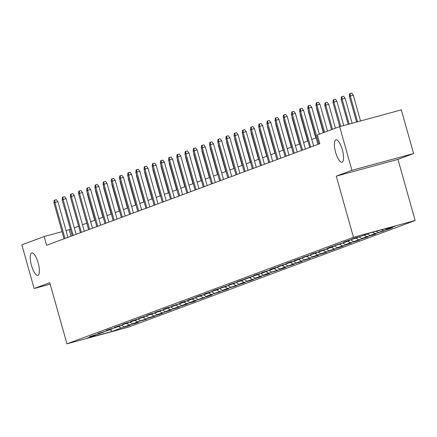 <?xml version="1.0" encoding="UTF-8"?>
<svg xmlns="http://www.w3.org/2000/svg" width="437" height="437" viewBox="0 0 437 437"><rect width="100%" height="100%" fill="white"/><g stroke="black" fill="none" stroke-linecap="round" stroke-linejoin="round"><path stroke-width="0.66" d="M335.6 152.267A11.619 3.572 74.8 0 1 335.911 139.807A11.619 3.572 74.8 0 1 342.318 149.765A11.619 3.572 74.8 0 1 342.007 162.231A11.619 3.572 74.8 0 1 335.6 152.267M31.453 265.385A11.619 3.572 74.8 0 1 31.764 252.925A11.619 3.572 74.8 0 1 38.172 262.883A11.619 3.572 74.8 0 1 37.861 275.348A11.619 3.572 74.8 0 1 31.453 265.385M413.604 153.551L351.922 170.315L336.282 176.138L397.96 159.368L413.604 153.551L401.33 109.873L339.647 126.643L317.338 134.94L319.791 143.675L46.617 245.272L44.159 236.537L21.85 244.835L34.13 288.513L50.179 284.148M397.96 159.368L415.15 220.516L128.642 327.073L66.959 343.843L353.467 237.286L415.15 220.516M112.2 331.372L121.125 328.05L130.357 325.226L124.272 326.876L129.314 325.002L135.399 323.353L138.545 322.178L132.466 323.833L137.502 321.96L146.739 319.136L140.654 320.785L154.927 316.088L148.842 317.743L159.964 314.214L163.116 313.039L157.03 314.695L171.304 309.997L165.219 311.652L170.261 309.778L176.346 308.123L179.492 306.949L173.407 308.604L187.681 303.906L181.595 305.561L186.637 303.688L192.722 302.033L195.869 300.858L189.784 302.513L194.826 300.64L204.063 297.816L197.977 299.471L209.099 295.942L212.251 294.767L206.166 296.423L211.202 294.549L220.439 291.725L214.354 293.374L225.476 289.851L228.627 288.677L222.542 290.332L227.584 288.458L236.816 285.634L230.731 287.284L245.004 282.586L238.919 284.241L243.961 282.368L250.046 280.712L253.192 279.538L247.107 281.193L261.381 276.495L255.301 278.151L260.337 276.277L266.423 274.622L269.574 273.447L263.489 275.102L268.526 273.229L277.763 270.405L271.677 272.06L282.799 268.531L285.951 267.357L279.866 269.012L284.908 267.138L294.139 264.314L288.054 265.964L293.096 264.09L299.181 262.44L302.328 261.266L296.242 262.921L310.516 258.223L304.431 259.873L318.704 255.175L312.624 256.83L317.661 254.957L323.746 253.302L326.898 252.127L320.813 253.782L335.086 249.085L329.001 250.74L340.123 247.211L343.274 246.036L337.189 247.692L351.463 242.994L345.377 244.649L350.419 242.775L356.505 241.12L359.651 239.946L353.566 241.601L367.839 236.903L361.754 238.558L366.796 236.679L372.881 235.03L376.028 233.855L369.942 235.51L374.984 233.637L384.221 230.812L378.136 232.462L389.258 228.939L392.41 227.764L386.324 229.42L395.245 226.098L369.91 232.987L360.984 236.308L354.899 237.963L351.747 239.132L357.832 237.477L346.71 241.006L343.558 242.18L349.644 240.525L344.607 242.398L335.37 245.223L341.455 243.567L330.334 247.096L327.182 248.271L333.267 246.615L328.225 248.489L318.994 251.313L325.079 249.664L320.037 251.537L313.952 253.187L310.805 254.361L316.891 252.706L302.617 257.404L308.702 255.754L294.429 260.452L300.509 258.797L295.472 260.671L289.387 262.326L286.235 263.5L292.32 261.845L278.047 266.543L284.132 264.888L273.01 268.416L269.858 269.591L275.944 267.936L270.902 269.809L261.67 272.633L267.755 270.978L262.713 272.857L256.628 274.507L253.482 275.681L259.567 274.026L245.294 278.724L251.379 277.074L240.252 280.598L237.105 281.772L243.185 280.117L228.912 284.815L234.997 283.165L220.723 287.863L226.808 286.208L215.687 289.736L212.535 290.911L218.62 289.256L204.347 293.954L210.432 292.298L205.39 294.172L199.305 295.827L196.158 297.002L202.244 295.346L187.97 300.044L194.055 298.389L189.013 300.263L182.928 301.918L179.782 303.092L185.867 301.437L180.825 303.311L171.588 306.135L177.673 304.48L172.637 306.359L166.552 308.009L163.4 309.183L169.485 307.528L164.449 309.401L155.211 312.226L161.297 310.576L156.26 312.45L150.175 314.099L147.023 315.274L153.108 313.619L138.835 318.316L144.92 316.667L130.647 321.364L136.732 319.709L131.69 321.583L125.605 323.238L122.458 324.412L128.544 322.757L114.27 327.455L120.35 325.8L115.313 327.674L109.228 329.329L106.076 330.503L112.162 328.848L107.125 330.722L97.888 333.546L103.973 331.891L98.937 333.77L89.7 336.594L95.785 334.939L86.859 338.26L112.2 331.372L110.228 329.569M358.029 237.111L357.832 237.477M383.173 230.589L381.785 229.758M378.136 232.462L376.17 231.288M349.84 240.153L349.644 240.525M374.984 233.637L372.657 232.238M369.942 235.51L367.337 233.948M341.652 243.201L341.455 243.567M366.796 236.679L364.185 235.117M361.754 238.558L358.935 236.865M333.464 246.25L333.267 246.615M358.608 239.727L355.997 238.165M353.566 241.601L350.747 239.908M325.275 249.292L325.079 249.664M350.419 242.775L347.808 241.208M345.377 244.649L342.559 242.956M317.087 252.34L316.891 252.706M342.226 245.818L339.62 244.256M337.189 247.692L334.365 246.004M308.899 255.383L308.702 255.754M334.037 248.866L331.426 247.298M329.001 250.74L326.177 249.046M300.711 258.431L300.509 258.797M325.849 251.909L323.238 250.346M320.813 253.782L317.989 252.094M292.517 261.473L292.32 261.845M317.661 254.957L315.05 253.389M312.624 256.83L309.8 255.137M284.329 264.522L284.132 264.888M309.472 257.999L306.861 256.437M304.431 259.873L301.612 258.185M276.14 267.564L275.944 267.936M301.284 261.047L298.673 259.48M296.242 262.921L293.424 261.228M267.952 270.612L267.755 270.978M293.096 264.09L290.485 262.528M288.054 265.964L285.235 264.276M259.764 273.655L259.567 274.026M284.908 267.138L282.297 265.57M279.866 269.012L277.047 267.318M251.575 276.703L251.379 277.074M276.714 270.181L274.108 268.618M271.677 272.06L268.853 270.366M243.387 279.751L243.185 280.117M268.526 273.229L265.915 271.667M263.489 275.102L260.665 273.409M235.193 282.794L234.997 283.165M260.337 276.277L257.726 274.709M255.301 278.151L252.477 276.457M227.005 285.842L226.808 286.208M252.149 279.319L249.538 277.757M247.107 281.193L244.288 279.505M218.817 288.884L218.62 289.256M243.961 282.368L241.35 280.8M238.919 284.241L236.1 282.548M210.629 291.932L210.432 292.298M235.772 285.41L233.161 283.848M230.731 287.284L227.912 285.596M202.44 294.975L202.244 295.346M227.584 288.458L224.973 286.891M222.542 290.332L219.724 288.639M194.252 298.023L194.055 298.389M219.39 291.501L216.785 289.939M214.354 293.374L211.53 291.687M186.064 301.066L185.867 301.437M211.202 294.549L208.591 292.981M206.166 296.423L203.342 294.729M177.87 304.114L177.673 304.48M203.014 297.592L200.403 296.029M197.977 299.471L195.153 297.777M169.682 307.156L169.485 307.528M194.826 300.64L192.214 299.072M189.784 302.513L186.965 300.82M161.493 310.204L161.297 310.576M186.637 303.688L184.026 302.12M181.595 305.561L178.777 303.868M153.305 313.253L153.108 313.619M178.449 306.73L175.838 305.168M173.407 308.604L170.588 306.916M145.117 316.295L144.92 316.667M170.261 309.778L167.65 308.211M165.219 311.652L162.4 309.959M136.928 319.343L136.732 319.709M162.072 312.821L159.461 311.259M157.03 314.695L154.206 313.007M128.74 322.386L128.544 322.757M153.879 315.869L151.273 314.301M148.842 317.743L146.018 316.049M120.552 325.434L120.35 325.8M145.69 318.912L143.079 317.349M140.654 320.785L137.83 319.097M112.358 328.477L112.162 328.848M137.502 321.96L134.891 320.392M132.466 323.833L129.642 322.14M104.17 331.525L103.973 331.891M129.314 325.002L126.703 323.44M124.272 326.876L121.453 325.188M95.982 334.567L95.785 334.939M121.125 328.05L118.514 326.483M351.922 170.315L339.647 126.643M336.282 176.138L353.467 237.286M66.959 343.843L49.769 282.695L34.13 288.513M70.423 229.272L66.025 230.594M62.054 231.67L44.159 236.537M316.093 137.901L311.778 139.507M307.905 140.949L303.584 142.555M299.716 143.992L295.396 145.597M291.528 147.04L287.207 148.646M283.34 150.082L279.019 151.694M275.152 153.13L270.831 154.736M266.963 156.178L262.642 157.784M258.77 159.221L254.454 160.827M250.581 162.269L246.26 163.875M242.393 165.312L238.072 166.918M234.205 168.36L229.884 169.966M226.016 171.402L221.696 173.008M217.828 174.45L213.507 176.056M209.64 177.493L205.319 179.104M201.452 180.541L197.131 182.147M193.258 183.589L188.942 185.195M185.07 186.632L180.749 188.238M176.881 189.68L172.56 191.286M168.693 192.722L164.372 194.328M160.505 195.771L156.184 197.377M152.316 198.813L147.996 200.419M144.128 201.861L139.807 203.467M135.934 204.904L131.619 206.51M127.746 207.952L123.425 209.558M119.558 210.995L115.237 212.606M111.369 214.043L107.049 215.649M103.181 217.091L98.86 218.697M94.993 220.133L90.672 221.739M86.805 223.181L82.484 224.787M78.611 226.224L74.295 227.83M386.324 229.42L385.297 228.802M70.985 236.209L69.166 229.736M127.211 326.395L127.129 326.106M135.399 323.353L135.317 323.058M143.587 320.305L143.505 320.01M151.776 317.257L151.694 316.967M159.964 314.214L159.882 313.919M168.152 311.166L168.07 310.876M176.346 308.123L176.258 307.828M184.534 305.075L184.452 304.786M192.722 302.033L192.641 301.738M200.911 298.984L200.829 298.695M209.099 295.942L209.017 295.647M217.287 292.894L217.205 292.599M225.476 289.851L225.394 289.556M233.664 286.803L233.582 286.508M241.858 283.755L241.776 283.466M250.046 280.712L249.964 280.417M258.234 277.664L258.152 277.375M266.423 274.622L266.341 274.327M274.611 271.574L274.529 271.284M282.799 268.531L282.717 268.236M290.987 265.483L290.905 265.193M299.181 262.44L299.094 262.145M307.369 259.392L307.287 259.097M315.558 256.344L315.476 256.055M323.746 253.302L323.664 253.007M331.934 250.254L331.852 249.964M340.123 247.211L340.041 246.916M348.311 244.163L348.229 243.873M356.505 241.12L356.417 240.825M364.693 238.072L364.611 237.783M372.881 235.03L372.799 234.735M381.069 231.981L380.988 231.686M389.258 228.939L389.176 228.644M67.921 237.346L57.903 201.692L54.904 202.511L64.998 238.433M53.959 202.861L54.193 200.332L54.718 200.135L54.904 202.511L53.959 202.861L64.053 238.788M54.718 200.135L56.384 199.682L57.903 201.692M87.558 193.7L87.296 193.799L94.725 220.232M87.296 193.799L87.373 193.023M76.114 234.303L66.091 198.649L63.092 199.463L73.187 235.39M62.147 199.813L62.382 197.284L62.906 197.087L63.092 199.463L62.147 199.813L72.242 235.74M62.906 197.087L64.578 196.639L66.091 198.649M84.303 231.255L74.279 195.601L71.28 196.421L81.375 232.342M70.335 196.77L70.57 194.241L71.1 194.044L71.28 196.421L70.335 196.77L80.43 232.697M71.1 194.044L72.766 193.591L74.279 195.601M95.752 190.652L95.485 190.75L102.919 217.189M95.485 190.75L95.561 189.975M103.94 187.61L103.673 187.708L111.107 214.141M103.673 187.708L103.749 186.927M92.491 228.212L82.467 192.559L79.468 193.373L89.569 229.299M78.523 193.722L78.764 191.193L79.288 190.996L79.468 193.373L78.523 193.722L88.624 229.649M79.288 190.996L80.954 190.543L82.467 192.559M100.679 225.164L90.656 189.511L87.657 190.324L97.757 226.251M86.712 190.679L86.952 188.15L87.476 187.954L87.657 190.324L86.712 190.679L96.812 226.606M87.476 187.954L89.143 187.5L90.656 189.511M108.868 222.122L98.849 186.468L95.845 187.282L105.945 223.209M94.9 187.631L95.14 185.102L95.665 184.906L95.845 187.282L94.9 187.631L105 223.558M95.665 184.906L97.331 184.452L98.849 186.468M112.129 184.561L111.867 184.66L119.296 211.093M111.867 184.66L111.938 183.884M120.317 181.519L120.055 181.617L127.484 208.05M120.055 181.617L120.126 180.836M128.505 178.471L128.243 178.569L135.672 205.002M128.243 178.569L128.314 177.793M136.694 175.428L136.431 175.521L143.86 201.96M136.431 175.521L136.502 174.745M144.882 172.38L144.62 172.478L152.049 198.911M144.62 172.478L144.696 171.703M153.076 169.332L152.808 169.43L160.242 195.869M152.808 169.43L152.884 168.655M161.264 166.289L160.996 166.388L168.431 192.821M160.996 166.388L161.073 165.612M169.452 163.241L169.19 163.34L176.619 189.778M169.19 163.34L169.261 162.564M177.641 160.199L177.378 160.297L184.807 186.73M177.378 160.297L177.449 159.516M185.829 157.151L185.567 157.249L192.996 183.682M185.567 157.249L185.638 156.473M194.017 154.108L193.755 154.206L201.184 180.639M193.755 154.206L193.826 153.425M202.205 151.06L201.943 151.158L209.372 177.591M201.943 151.158L202.014 150.383M210.399 148.017L210.131 148.116L217.56 174.549M210.131 148.116L210.208 147.335M218.587 144.969L218.32 145.068L225.754 171.501M218.32 145.068L218.396 144.292M226.776 141.921L226.508 142.02L233.942 168.458M226.508 142.02L226.585 141.244M234.964 138.879L234.702 138.977L242.131 165.41M234.702 138.977L234.773 138.201M243.152 135.831L242.89 135.929L250.319 162.367M242.89 135.929L242.961 135.153M251.341 132.788L251.078 132.886L258.507 159.319M251.078 132.886L251.149 132.111M259.529 129.74L259.267 129.838L266.696 156.277M259.267 129.838L259.338 129.062M117.056 219.074L107.038 183.42L104.033 184.234L114.133 220.161M103.088 184.589L103.329 182.054L103.853 181.863L104.033 184.234L103.088 184.589L113.188 220.51M103.853 181.863L105.519 181.41L107.038 183.42M125.244 216.025L115.226 180.377L112.222 181.191L122.322 217.118M111.277 181.541L111.517 179.012L112.041 178.815L112.222 181.191L111.277 181.541L121.377 217.468M112.041 178.815L113.707 178.362L115.226 180.377M133.438 212.983L123.414 177.329L120.415 178.143L130.51 214.07M119.47 178.498L119.705 175.964L120.23 175.772L120.415 178.143L119.47 178.498L129.565 214.42M120.23 175.772L121.901 175.319L123.414 177.329M141.626 209.935L131.603 174.281L128.604 175.1L138.698 211.022M127.659 175.45L127.894 172.921L128.418 172.724L128.604 175.1L127.659 175.45L137.753 211.377M128.418 172.724L130.089 172.271L131.603 174.281M149.815 206.892L139.791 171.238L136.792 172.052L146.887 207.979M135.847 172.407L136.087 169.873L136.612 169.682L136.792 172.052L135.847 172.407L145.947 208.329M136.612 169.682L138.278 169.228L139.791 171.238M158.003 203.844L147.979 168.19L144.98 169.01L155.08 204.931M144.035 169.359L144.276 166.83L144.8 166.634L144.98 169.01L144.035 169.359L154.135 205.286M144.8 166.634L146.466 166.18L147.979 168.19M166.191 200.802L156.167 165.148L153.168 165.962L163.269 201.889M152.223 166.311L152.464 163.782L152.988 163.585L153.168 165.962L152.223 166.311L162.324 202.238M152.988 163.585L154.654 163.132L156.167 165.148M174.379 197.753L164.361 162.1L161.357 162.919L171.457 198.84M160.412 163.269L160.652 160.74L161.177 160.543L161.357 162.919L160.412 163.269L170.512 199.196M161.177 160.543L162.843 160.089L164.361 162.1M182.568 194.711L172.549 159.057L169.545 159.871L179.645 195.798M168.6 160.221L168.84 157.691L169.365 157.495L169.545 159.871L168.6 160.221L178.7 196.147M169.365 157.495L171.031 157.041L172.549 159.057M190.756 191.663L180.738 156.009L177.739 156.823L187.834 192.75M176.794 157.178L177.029 154.649L177.553 154.452L177.739 156.823L176.794 157.178L186.889 193.105M177.553 154.452L179.219 153.999L180.738 156.009M198.95 188.62L188.926 152.966L185.927 153.78L196.022 189.707M184.982 154.13L185.217 151.601L185.741 151.404L185.927 153.78L184.982 154.13L195.077 190.057M185.741 151.404L187.413 150.951L188.926 152.966M207.138 185.572L197.114 149.918L194.115 150.732L204.21 186.659M193.17 151.087L193.405 148.553L193.935 148.362L194.115 150.732L193.17 151.087L203.265 187.009M193.935 148.362L195.601 147.908L197.114 149.918M215.326 182.524L205.303 146.87L202.304 147.69L212.404 183.616M201.359 148.039L201.599 145.51L202.123 145.313L202.304 147.69L201.359 148.039L211.459 183.966M202.123 145.313L203.789 144.86L205.303 146.87M223.515 179.481L213.491 143.828L210.492 144.642L220.592 180.568M209.547 144.997L209.787 142.462L210.312 142.271L210.492 144.642L209.547 144.997L219.647 180.918M210.312 142.271L211.978 141.817L213.491 143.828M231.703 176.433L221.685 140.78L218.68 141.599L228.78 177.52M217.735 141.949L217.976 139.419L218.5 139.223L218.68 141.599L217.735 141.949L227.835 177.875M218.5 139.223L220.166 138.769L221.685 140.78M239.891 173.391L229.873 137.737L226.869 138.551L236.969 174.478M225.924 138.9L226.164 136.371L226.688 136.175L226.869 138.551L225.924 138.9L236.024 174.827M226.688 136.175L228.354 135.727L229.873 137.737M248.079 170.343L238.061 134.689L235.057 135.508L245.157 171.43M234.112 135.858L234.352 133.329L234.877 133.132L235.057 135.508L234.112 135.858L244.212 171.785M234.877 133.132L236.543 132.679L238.061 134.689M256.273 167.3L246.25 131.646L243.251 132.46L253.345 168.387M242.306 132.81L242.54 130.281L243.065 130.084L243.251 132.46L242.306 132.81L252.4 168.737M243.065 130.084L244.736 129.631L246.25 131.646M264.461 164.252L254.438 128.598L251.439 129.418L261.534 165.339M250.494 129.767L250.729 127.238L251.253 127.041L251.439 129.418L250.494 129.767L260.589 165.694M251.253 127.041L252.925 126.588L254.438 128.598M272.65 161.209L262.626 125.556L259.627 126.369L269.722 162.296M258.682 126.719L258.923 124.19L259.447 123.993L259.627 126.369L258.682 126.719L268.782 162.646M259.447 123.993L261.113 123.54L262.626 125.556M280.838 158.161L270.814 122.507L267.815 123.321L277.916 159.248M266.87 123.676L267.111 121.142L267.635 120.951L267.815 123.321L266.87 123.676L276.971 159.598M267.635 120.951L269.301 120.497L270.814 122.507M289.026 155.113L279.003 119.465L276.004 120.279L286.104 156.206M275.059 120.628L275.299 118.099L275.823 117.903L276.004 120.279L275.059 120.628L285.159 156.555M275.823 117.903L277.49 117.449L279.003 119.465M297.215 152.071L287.196 116.417L284.192 117.231L294.292 153.158M283.247 117.586L283.487 115.051L284.012 114.86L284.192 117.231L283.247 117.586L293.347 153.507M284.012 114.86L285.678 114.407L287.196 116.417M305.403 149.022L295.385 113.369L292.38 114.188L302.48 150.109M291.435 114.538L291.676 112.009L292.2 111.812L292.38 114.188L291.435 114.538L301.535 150.465M292.2 111.812L293.866 111.359L295.385 113.369M313.597 145.98L303.573 110.326L300.574 111.14L310.669 147.067M299.629 111.495L299.864 108.96L300.388 108.769L300.574 111.14L299.629 111.495L309.724 147.416M300.388 108.769L302.054 108.316L303.573 110.326M267.717 126.697L267.455 126.796L274.884 153.229M267.455 126.796L267.531 126.014M275.911 123.649L275.643 123.747L283.078 150.181M275.643 123.747L275.72 122.972M284.099 120.607L283.832 120.705L291.266 147.138M283.832 120.705L283.908 119.924M292.287 117.558L292.025 117.657L299.454 144.09M292.025 117.657L292.096 116.881M300.476 114.516L300.214 114.609L307.643 141.047M300.214 114.609L300.285 113.833M308.664 111.468L308.402 111.566L315.831 137.999M308.402 111.566L308.473 110.79M316.852 108.42L316.59 108.518L323.385 132.69M316.59 108.518L316.661 107.742M324.778 105.475L325.019 102.946L325.543 102.75L327.209 102.296L328.722 104.306L324.778 105.475L331.574 129.642M325.543 102.75L325.723 105.126L332.519 129.292M328.722 104.306L335.441 128.205M332.967 102.427L333.207 99.898L333.731 99.702L335.398 99.248L336.911 101.264L332.967 102.427L339.762 126.61M333.731 99.702L333.912 102.078L340.734 126.348M336.911 101.264L343.733 125.528M319.327 134.197L311.761 107.278L308.762 108.097L318.857 144.019M307.817 108.447L308.052 105.918L308.577 105.721L308.762 108.097L307.817 108.447L317.912 144.374M308.577 105.721L310.248 105.268L311.761 107.278M341.155 99.385L341.395 96.85L341.92 96.659L343.586 96.206L345.104 98.216L341.155 99.385L348.169 124.326M341.92 96.659L342.1 99.03L349.136 124.059M345.104 98.216L352.14 123.245M327.515 131.155L319.95 104.235L316.951 105.049L324.593 132.242M316.006 105.399L316.241 102.87L316.77 102.673L316.951 105.049L316.006 105.399L323.648 132.591M316.77 102.673L318.436 102.22L319.95 104.235M349.343 96.337L349.584 93.808L350.108 93.611L351.774 93.157L353.293 95.173L349.343 96.337L356.57 122.038M350.108 93.611L350.288 95.987L357.542 121.776M353.293 95.173L360.541 120.962"/></g></svg>
